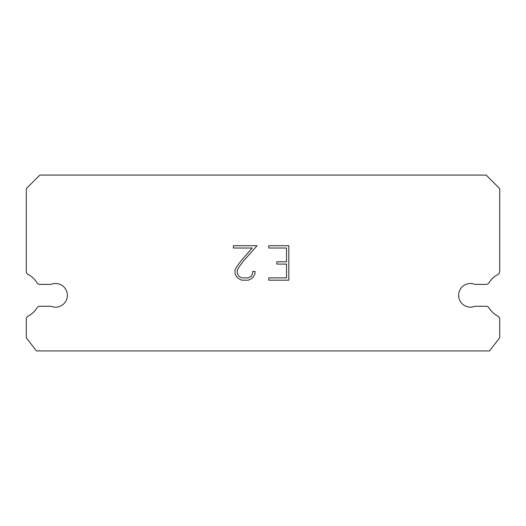 <?xml version="1.0" encoding="UTF-8"?>
<svg xmlns="http://www.w3.org/2000/svg" width="526" height="526" viewBox="0 0 526 526"><rect width="100%" height="100%" fill="white"/><g stroke="black" fill="none" stroke-linecap="round" stroke-linejoin="round"><path stroke-width="0.79" d="M465.951 284.382A11.835 11.835 0 0 1 474.978 284.382L486.096 284.382A3.38 3.38 0 0 0 488.97 282.791A23.67 23.67 0 0 1 497.912 274.434A3.38 3.38 0 0 0 499.7 271.455L499.7 188.61L486.175 175.086L39.825 175.086L26.3 188.61L26.3 271.455A3.38 3.38 0 0 0 28.088 274.434A23.67 23.67 0 0 1 37.03 282.791A3.38 3.38 0 0 0 39.904 284.382L51.022 284.382A11.835 11.835 0 0 1 66.48 290.806A11.835 11.835 0 0 1 51.022 306.264L39.904 306.264A3.38 3.38 0 0 0 37.03 307.855A23.67 23.67 0 0 1 28.088 316.205A3.38 3.38 0 0 0 26.3 319.19L26.3 337.791L36.445 350.914L489.555 350.914L499.7 337.791L499.7 319.19A3.38 3.38 0 0 0 497.912 316.205A23.67 23.67 0 0 1 488.97 307.855A3.38 3.38 0 0 0 486.096 306.264L474.978 306.264A11.835 11.835 0 0 1 459.52 299.84A11.835 11.835 0 0 1 465.951 284.382M286.512 277.879L286.512 264.098L276.86 264.098L276.86 261.797L286.512 261.797L286.512 248.016L268.806 248.016L268.806 245.714L288.807 245.714L288.807 280.18L268.806 280.18L268.806 277.879L286.512 277.879M255.018 271.442L255.018 273.507L253.381 276.873L251.678 278.543L248.311 280.18L241.69 280.18L238.35 278.517L236.641 276.834L234.984 273.474L234.984 270.062L236.641 266.761L241.513 260.278L252.217 248.016L233.393 248.016L233.393 245.714L257.082 245.714L243.669 260.791L238.889 267.155L237.338 270.298L237.338 273.329L238.843 276.36L241.894 277.879L248.134 277.879L251.158 276.354L252.684 273.329L252.684 271.442L255.018 271.442"/></g></svg>
